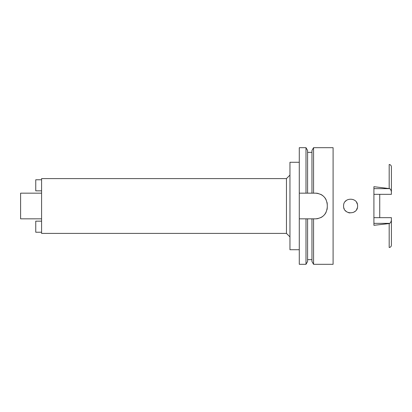 <?xml version="1.0" encoding="UTF-8"?>
<svg xmlns="http://www.w3.org/2000/svg" width="412" height="412" viewBox="0 0 412 412"><rect width="100%" height="100%" fill="white"/><g stroke="black" fill="none" stroke-linecap="round" stroke-linejoin="round"><path stroke-width="0.62" d="M373.911 194.33L391.4 194.33L391.4 191.925C391.173 190.426 390.612 189.335 389.706 188.639L373.911 186.698L373.911 225.302L389.186 223.567L389.186 247.504C390.524 247.329 391.266 246.551 391.4 245.176L391.4 217.67L373.911 217.67M379.74 217.67L379.74 194.33M391.4 191.925L391.4 166.824C391.266 165.449 390.524 164.671 389.186 164.496L389.186 188.433M343.593 206C343.124 214.966 358.023 215.074 357.585 206C357.997 196.962 343.191 196.972 343.593 206M357.328 204.115L356.56 202.359L357.328 204.125M346.482 200.335L345.235 201.499L346.497 200.325M344.169 208.786L343.871 207.957L344.169 208.786M345.246 210.517L346.482 211.665M348.315 212.618L349.906 212.963M353.774 212.232L355.309 211.165L353.753 212.242M356.596 209.59L357.333 207.864M357.328 207.875L356.581 209.61M349.886 212.963L348.294 212.607M346.471 211.655L345.241 210.511M41.586 193.171L20.6 193.171L20.6 218.829L41.586 218.829M41.586 178.597L41.586 233.403L286.458 233.403L286.458 178.597L41.586 178.597M289.955 175.1L286.458 178.597M289.955 236.9L286.458 233.403M299.282 162.271L289.955 162.271L289.955 249.729L299.282 249.729M299.282 193.171L307.589 193.171L305.992 193.171L305.992 147.697L299.282 147.697L299.282 264.303L305.992 264.303L305.992 218.829L307.589 218.829L299.282 218.829M305.992 147.697L307.589 150.473L307.589 193.171L313.563 193.171L311.961 193.171L311.961 150.473L313.563 147.697L333.097 147.697L333.097 264.303L313.563 264.303L313.563 218.829L311.961 218.829L315.607 218.829C322.658 218.164 326.541 214.276 327.267 207.164A11.66 11.66 0 0 1 326.974 209.76M305.992 264.303L307.589 261.527L307.589 218.829L311.961 218.829L311.961 261.527L313.563 264.303M326.984 202.266A11.66 11.66 0 0 1 327.267 204.836C326.582 197.765 322.699 193.882 315.607 193.171A11.66 11.66 0 0 1 318.188 193.465M320.67 194.33A11.66 11.66 0 0 1 322.884 195.721M324.733 197.575A11.66 11.66 0 0 1 326.124 199.794M326.103 212.247A11.66 11.66 0 0 1 324.702 214.461M322.848 216.305A11.66 11.66 0 0 1 320.639 217.685M318.167 218.54A11.66 11.66 0 0 1 315.607 218.829M315.607 193.171L313.563 193.171L313.563 147.697M327.267 204.836L327.267 207.164M41.586 232.234L35.756 232.234L35.756 221.156L41.586 221.156M41.586 179.766L35.756 179.766L35.756 190.844L41.586 190.844M389.186 223.567L389.706 223.361C390.612 222.665 391.173 221.574 391.4 220.075M373.911 188.639L389.706 188.639M389.706 223.361L373.911 223.361M307.589 259.637L311.961 259.637M307.589 152.363L311.961 152.363"/></g></svg>
